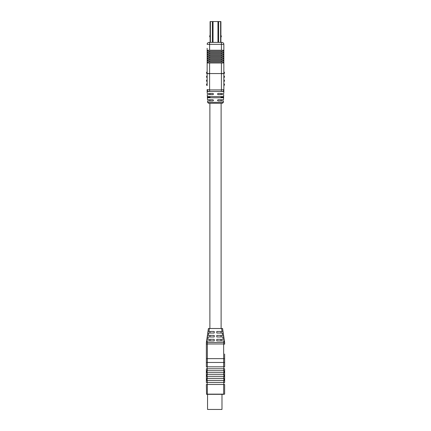<?xml version="1.0" encoding="UTF-8"?>
<svg xmlns="http://www.w3.org/2000/svg" width="431" height="431" viewBox="0 0 431 431"><rect width="100%" height="100%" fill="white"/><g stroke="black" fill="none" stroke-linecap="round" stroke-linejoin="round"><path stroke-width="0.65" d="M223.851 376.004L224.637 376.004L224.637 377.012M224.637 370.746L223.651 370.746L223.651 368.785L224.637 368.785L224.637 371.7L223.851 371.7M224.637 371.646L223.851 371.646M224.637 378.607L223.651 378.607L223.651 376.64L224.637 376.64L224.637 380.056M223.851 380.363L224.637 380.363L224.637 379.937L223.851 379.937M223.651 384.5L224.637 384.5L224.637 394.144L223.651 394.322L206.541 394.322L206.363 384.5L207.349 384.5L207.349 394.144L223.651 394.144L223.651 384.5L207.349 384.5M224.637 374.571L224.637 375.681L223.851 375.681M224.637 378.93L223.851 378.93M223.851 372.072L224.637 372.072L224.637 374.679L206.363 374.679L206.363 372.713L207.349 372.713L207.349 374.679M224.637 375.681L223.851 375.843M224.637 354.045L224.637 366.819L206.363 366.819L206.363 342.494L206.363 344.175L207.349 343.986L207.349 358.635L206.363 358.829M224.637 380.363L224.637 382.534L206.363 382.534L206.363 380.573L207.349 380.573L207.349 382.534M223.851 384.5L223.851 382.534M223.651 374.679L223.651 372.713L207.349 372.713M223.651 372.713L224.637 372.713M223.651 368.785L207.349 368.785L207.349 370.746L206.363 370.746L206.363 368.785L207.349 368.785M223.851 380.573L223.851 378.607M223.851 376.64L223.851 374.679M223.651 376.64L207.349 376.64L207.349 378.607L206.363 378.607L206.363 376.64L207.349 376.64M223.651 378.607L207.349 378.607M223.651 370.746L207.349 370.746M223.851 372.713L223.851 370.746M223.651 382.534L223.651 380.573L207.349 380.573M223.651 380.573L224.637 380.573M223.851 368.785L223.851 366.819M207.149 384.5L207.149 382.534M207.149 368.785L207.149 366.819M224.637 361.905L224.637 355.025M224.637 344.175L224.637 342.494L224.637 344.175L223.651 343.986L224.007 340.889L223.651 342.494L207.349 342.494L206.993 340.889L207.349 343.986L223.651 343.986L223.651 358.635L224.637 358.829M207.149 372.713L207.149 370.746M207.149 380.573L207.149 378.607M207.149 376.64L207.149 374.679M207.149 375.412L206.363 375.412L207.149 375.25M206.363 375.412L206.363 376.532L207.149 376.532M207.149 379.431L206.363 379.431L207.149 379.485M206.363 379.485L206.363 380.573M206.363 378.607L206.363 379.054L207.149 379.054M206.363 371.005L206.363 372.136L207.149 372.136M206.363 372.136L206.363 372.573L207.149 372.573M206.363 374.679L206.363 375.089L207.149 375.089M206.363 370.746L206.363 371.123L207.149 371.123M206.363 342.494L206.6 340.889L206.993 340.889L206.6 340.889L206.363 342.494M206.993 340.889L214.223 340.889L214.223 339.316L206.832 339.316L207.176 336.956L206.6 340.889M208.151 336.956L214.223 336.956L214.223 335.388L207.408 335.388L207.753 333.028L207.176 336.956L208.151 336.956L207.807 339.316L206.832 339.316M208.728 333.028L214.223 333.028L214.223 331.455L207.979 331.455L208.41 328.508L207.753 333.028L208.728 333.028L208.383 335.388L207.408 335.388M208.41 328.508L221.609 328.508L222.046 331.455L216.777 331.455L216.777 333.028L223.247 333.028L223.592 335.388L216.777 335.388L216.777 336.956L223.824 336.956L224.168 339.316L216.777 339.316L216.777 340.889L224.4 340.889L224.637 342.494L222.59 328.508L223.021 331.455L222.046 331.455L223.021 331.455M209.391 328.508L208.954 331.455L207.979 331.455M209.956 339.316L209.956 340.889M209.956 335.388L209.956 336.956M209.956 331.455L209.956 333.028M221.609 328.508L222.59 328.508M222.849 336.956L223.193 339.316L224.168 339.316M222.272 333.028L222.617 335.388L223.592 335.388M221.044 335.388L221.044 336.956M221.044 331.455L221.044 333.028M221.044 339.316L221.044 340.889M224.007 340.889L224.4 340.889M221.981 394.322L221.981 409.45L207.543 409.45L207.543 394.322M210.387 21.55L210.387 42.373L210.096 42.373L210.096 21.55L220.904 21.55L220.904 35.304L221.297 36.71L221.297 35.859M210.387 42.373L220.904 42.373L220.904 37.265L221.297 36.71M220.904 36.285L220.904 35.304M220.904 21.55L220.904 42.373L221.884 42.373L210.096 42.373M209.703 36.285L209.703 36.71L209.703 36.285M206.562 72.909L206.562 72.909A0.981 0.981 0 0 0 207.149 73.809L207.149 83.63A0.981 0.981 0 0 0 206.562 84.53A0.981 0.981 0 0 1 207.149 83.63M206.562 84.53L206.562 84.691A0.981 0.981 0 0 0 207.149 85.597L207.149 48.267M207.149 91.491L207.149 89.524A1.966 1.966 0 0 0 209.116 91.491L207.149 91.491L207.236 93.452L212.957 93.452L213.534 94.033L212.957 94.631L207.284 94.631L207.494 99.739L212.957 99.739L213.534 100.337L212.957 100.919L207.548 100.919L207.607 102.336L223.393 102.336L223.452 100.919L218.043 100.919L217.466 100.321L218.043 99.739L223.506 99.739L223.716 94.631L218.043 94.631L217.466 94.033L218.043 93.452L223.764 93.452L223.851 91.491L209.116 91.491A1.966 1.966 0 0 1 207.149 89.524L209.606 89.928L221.394 89.928L223.851 89.524L223.851 91.491M207.149 60.054L207.149 64.478M207.149 67.425L207.149 71.842A0.981 0.981 0 0 0 206.562 72.742A0.981 0.981 0 0 1 207.149 71.842M221.394 42.373L221.394 44.339L209.606 44.339L209.606 50.233L221.394 50.233L221.394 44.339L223.851 44.339A1.966 1.966 0 0 0 221.884 42.373A1.966 1.966 0 0 1 223.851 44.339A1.966 1.966 0 0 0 221.884 42.373A1.966 1.966 0 0 1 223.851 44.339L223.851 73.55L207.149 73.55L209.606 73.809L209.606 91.491M209.606 50.233L207.807 50.233L207.807 51.214L209.606 51.214L209.606 52.199L207.807 52.199L207.807 53.18L209.606 53.18L209.606 54.161L207.807 54.161L207.807 55.146L209.606 55.146L209.606 56.127L207.807 56.127L207.807 57.107L209.606 57.107L209.606 58.088L207.807 58.088L207.807 59.074L209.606 59.074L209.606 60.054L207.807 60.054L207.807 61.035L209.606 61.035L209.606 62.021L207.807 62.021L207.807 63.001L209.606 63.001L209.606 73.809M207.149 79.703A0.981 0.981 0 0 0 206.562 80.602L206.562 80.764A0.981 0.981 0 0 0 207.149 81.664M206.562 76.837A0.981 0.981 0 0 0 207.149 77.736A0.981 0.981 0 0 1 206.562 76.837L206.562 76.67A0.981 0.981 0 0 1 207.149 75.77M209.606 60.054L221.394 60.054L221.394 59.074L209.606 59.074M221.394 59.074L223.193 59.074L223.193 58.088L221.394 58.088L221.394 57.107L209.606 57.107M209.606 56.127L221.394 56.127L221.394 55.146L209.606 55.146M207.149 44.339A1.966 1.966 0 0 1 209.116 42.373A1.966 1.966 0 0 0 207.149 44.339L209.606 44.339L209.606 42.373M209.606 52.199L221.394 52.199L221.394 51.214L209.606 51.214M221.394 51.214L223.193 51.214L223.193 50.233L221.394 50.233M221.394 55.146L223.193 55.146L223.193 54.161L221.394 54.161L221.394 53.18L209.606 53.18M209.606 58.088L221.394 58.088M209.606 62.021L221.394 62.021L221.394 61.035L209.606 61.035M223.851 89.524A1.966 1.966 0 0 1 221.884 91.491A1.966 1.966 0 0 0 223.851 89.524L223.851 73.55L221.394 73.809L221.394 63.001L223.193 63.001L223.193 62.021L221.394 62.021M221.394 53.18L223.193 53.18L223.193 52.199L221.394 52.199M221.394 61.035L223.193 61.035L223.193 60.054L221.394 60.054M209.606 54.161L221.394 54.161M221.394 63.001L209.606 63.001M221.394 57.107L223.193 57.107L223.193 56.127L221.394 56.127M224.438 84.53A0.981 0.981 0 0 0 223.851 83.63L223.851 85.597A0.981 0.981 0 0 0 224.438 84.691L224.438 84.691A0.981 0.981 0 0 1 223.851 85.597M213.534 94.033L212.957 94.631M210.183 96.598L209.945 97.174L207.629 97.174L207.823 97.772L223.177 97.772L223.371 97.174L221.055 97.174L220.817 96.598M207.629 97.174L207.774 96.598L223.226 96.598L223.371 97.174M223.851 73.809A0.981 0.981 0 0 0 224.438 72.909L224.438 72.742A0.981 0.981 0 0 0 223.851 71.842A0.981 0.981 0 0 1 224.438 72.742M223.851 81.664A0.981 0.981 0 0 0 224.438 80.764L224.438 80.764A0.981 0.981 0 0 1 223.851 81.664M223.851 79.703A0.981 0.981 0 0 1 224.438 80.602M223.851 77.736A0.981 0.981 0 0 0 224.438 76.837L224.438 76.837A0.981 0.981 0 0 1 223.851 77.736M223.851 75.77A0.981 0.981 0 0 1 224.438 76.67M209.945 97.174L210.183 97.772M223.393 102.336L222.412 103.273L208.588 103.273L207.607 102.336M220.817 97.772L221.055 97.174M224.637 379.172L223.851 379.172M207.349 394.322L206.541 394.322M224.637 362.466L223.651 362.466L223.651 358.635L207.349 358.635L207.349 362.466L223.651 362.466L223.651 366.819M206.363 362.466L207.349 362.466L207.349 366.819M206.363 371.894L207.149 371.894M213.043 21.55L213.043 42.373M212.348 21.55L212.348 42.373M217.957 21.55L217.957 42.373M220.613 21.55L220.613 42.373M218.652 21.55L218.652 42.373M206.562 84.691A0.981 0.981 0 0 0 207.149 85.597M221.394 91.491L221.394 73.809M207.629 97.196L209.945 97.196M221.055 97.196L223.371 97.196M221.114 93.452L221.114 94.631M221.114 99.739L221.114 100.919M221.114 103.273L221.114 328.508M209.886 93.452L209.886 94.631M209.886 99.739L209.886 100.919M209.886 103.273L209.886 328.508M210.096 37.265L209.703 36.71M210.096 35.304L209.703 35.859"/></g></svg>
